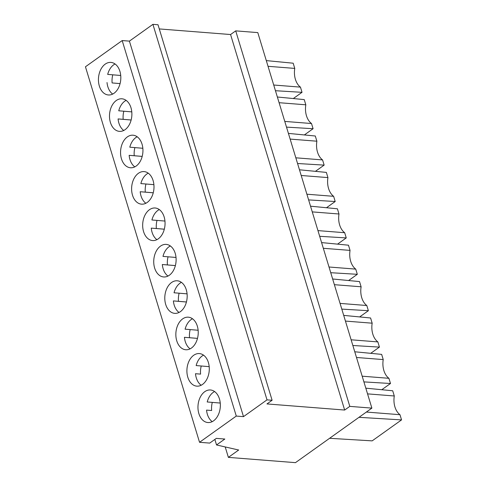 <?xml version="1.0" encoding="UTF-8"?>
<svg xmlns="http://www.w3.org/2000/svg" width="487" height="487" viewBox="0 0 487 487"><rect width="100%" height="100%" fill="white"/><g stroke="black" fill="none" stroke-linecap="round" stroke-linejoin="round"><path stroke-width="0.73" d="M225.207 446.938L228.379 457.372L238.679 450.018L216.538 444.96L224.83 439.043L216.338 438.373L209.727 443.091L199.536 442.293L236.28 416.075L243.494 416.641L267.01 399.864L272.105 400.259L158.013 24.752L152.918 24.35L129.408 41.127L122.188 40.561L236.28 416.075M159.286 28.928L230.57 34.534L235.714 30.87L257.793 32.605L371.879 408.118L295.463 462.65L228.379 457.372M199.536 442.293L85.45 66.78L122.188 40.561M230.57 34.534L344.656 410.048L349.8 406.377L371.879 408.118M235.714 30.87L349.8 406.377M272.105 400.259L266.961 403.93L344.656 410.048M214.858 439.432L216.538 444.96M131.782 111.876L118.743 110.793A16.333 11.158 -85.5 0 1 126.121 100.371M125.11 129.645A16.333 11.158 -85.5 0 0 131.77 111.742A16.333 11.158 -85.5 0 0 121.969 98.806A16.333 11.158 -85.5 0 0 109.563 114.214A16.333 11.158 -85.5 0 0 119.406 131.368A16.333 11.158 -85.5 0 0 125.11 129.645M123.753 130.467A16.333 11.158 -85.5 0 1 118.085 118.931L123.181 119.333A16.333 11.158 94.5 0 1 123.832 111.213M267.01 399.864L152.918 24.35M129.408 41.127L243.494 416.641M114.055 93.248A16.333 11.158 -85.5 0 0 120.709 75.345A16.333 11.158 -85.5 0 0 110.914 62.409A16.333 11.158 -85.5 0 0 98.508 77.817A16.333 11.158 -85.5 0 0 108.351 94.971A16.333 11.158 -85.5 0 0 114.055 93.248M136.171 166.043A16.333 11.158 -85.5 0 0 142.825 148.139A16.333 11.158 -85.5 0 0 133.03 135.203A16.333 11.158 -85.5 0 0 120.624 150.605A16.333 11.158 -85.5 0 0 130.467 167.765A16.333 11.158 -85.5 0 0 136.171 166.043M147.226 202.44A16.333 11.158 -85.5 0 0 153.886 184.536A16.333 11.158 -85.5 0 0 144.085 171.601A16.333 11.158 -85.5 0 0 131.679 187.002A16.333 11.158 -85.5 0 0 141.522 204.163A16.333 11.158 -85.5 0 0 147.226 202.44M158.287 238.837A16.333 11.158 -85.5 0 0 164.941 220.934A16.333 11.158 -85.5 0 0 155.146 207.998A16.333 11.158 -85.5 0 0 142.74 223.399A16.333 11.158 -85.5 0 0 152.583 240.56A16.333 11.158 -85.5 0 0 158.287 238.837M169.348 275.234A16.333 11.158 -85.5 0 0 176.002 257.331A16.333 11.158 -85.5 0 0 166.201 244.395A16.333 11.158 -85.5 0 0 153.801 259.796A16.333 11.158 -85.5 0 0 163.638 276.957A16.333 11.158 -85.5 0 0 169.348 275.234M180.403 311.631A16.333 11.158 -85.5 0 0 187.063 293.722A16.333 11.158 -85.5 0 0 177.262 280.792A16.333 11.158 -85.5 0 0 164.856 296.193A16.333 11.158 -85.5 0 0 174.699 313.354A16.333 11.158 -85.5 0 0 180.403 311.631M202.519 384.426A16.333 11.158 -85.5 0 0 209.179 366.516A16.333 11.158 -85.5 0 0 199.378 353.58A16.333 11.158 -85.5 0 0 186.971 368.988A16.333 11.158 -85.5 0 0 196.815 386.148A16.333 11.158 -85.5 0 0 202.519 384.426M213.58 420.817A16.333 11.158 -85.5 0 0 220.234 402.913A16.333 11.158 -85.5 0 0 210.439 389.977A16.333 11.158 -85.5 0 0 198.032 405.385A16.333 11.158 -85.5 0 0 207.876 422.539A16.333 11.158 -85.5 0 0 213.58 420.817M191.464 348.028A16.333 11.158 -85.5 0 0 198.118 330.119A16.333 11.158 -85.5 0 0 188.323 317.183A16.333 11.158 -85.5 0 0 175.917 332.591A16.333 11.158 -85.5 0 0 185.76 349.751A16.333 11.158 -85.5 0 0 191.464 348.028M118.085 118.931L131.137 120.015M131.143 119.991L123.181 119.333M286.508 127.113L313.086 128.72L304.369 134.942M284.773 121.415L311.51 123.521L313.086 128.72M279.088 102.696L305.818 104.802A17.495 11.956 -85.5 0 0 311.51 123.521M305.818 104.802L304.241 99.604L277.359 97.004M120.088 83.594L112.12 82.936A16.333 11.158 94.5 0 1 112.771 74.815M112.12 82.936L120.082 83.618M120.721 75.479L107.682 74.395A16.333 11.158 -85.5 0 1 115.06 63.974M107.024 82.534A16.333 11.158 -85.5 0 0 112.692 94.07M268.033 66.305L294.763 68.405A17.495 11.956 -85.5 0 0 300.449 87.124L302.025 92.323L293.308 98.544M273.718 85.018L300.449 87.124M294.763 68.405L293.18 63.207L266.298 60.607M275.447 90.716L302.025 92.323M345.435 321.079L372.171 323.185A17.495 11.956 -85.5 0 0 377.857 341.904L379.434 347.103L370.717 353.325M372.171 323.185L370.589 317.987L343.706 315.387M367.551 393.873L394.287 395.98A17.495 11.956 -85.5 0 0 399.973 414.699L401.55 419.897L372.159 440.869L329.589 438.294M394.287 395.98L392.705 390.775L365.822 388.176M356.496 357.476L383.226 359.583A17.495 11.956 -85.5 0 0 388.912 378.302L390.495 383.5L381.778 389.722M383.226 359.583L381.65 354.384L354.767 351.778M334.38 284.682L361.111 286.788A17.495 11.956 -85.5 0 0 366.796 305.507L368.379 310.706L359.656 316.927M361.111 286.788L359.528 281.589L332.651 278.99M323.319 248.285L350.05 250.391A17.495 11.956 -85.5 0 0 355.741 269.11L357.318 274.309L348.601 280.53M350.05 250.391L348.473 245.192L321.59 242.593M312.264 211.888L338.995 213.994A17.495 11.956 -85.5 0 0 344.68 232.713L346.263 237.912L337.54 244.133M338.995 213.994L337.412 208.795L310.529 206.196M301.203 175.49L327.934 177.597A17.495 11.956 -85.5 0 0 333.625 196.316L335.202 201.515L326.485 207.736M327.934 177.597L326.357 172.398L299.475 169.799M290.149 139.093L316.879 141.2A17.495 11.956 -85.5 0 0 322.564 159.919L324.147 165.117L315.424 171.339M316.879 141.2L315.296 136.001L288.414 133.401M198.13 330.253L185.09 329.175A16.333 11.158 -85.5 0 1 192.468 318.754M190.1 348.85A16.333 11.158 -85.5 0 1 184.433 337.314L197.485 338.392M197.491 338.374L189.528 337.716A16.333 11.158 94.5 0 1 190.18 329.596M184.433 337.314L189.528 337.716M220.246 403.047L207.206 401.97A16.333 11.158 -85.5 0 1 214.584 391.548M212.216 421.645A16.333 11.158 -85.5 0 1 206.549 410.109L211.644 410.504A16.333 11.158 94.5 0 1 212.295 402.39M206.549 410.109L211.644 410.504M209.191 366.65L196.151 365.573A16.333 11.158 -85.5 0 1 203.529 355.151M201.155 385.247A16.333 11.158 -85.5 0 1 195.494 373.712L200.589 374.113A16.333 11.158 94.5 0 1 201.241 365.993M195.494 373.712L200.589 374.113M187.075 293.856L174.036 292.778A16.333 11.158 -85.5 0 1 181.414 282.357M179.039 312.453A16.333 11.158 -85.5 0 1 173.378 300.917L186.43 302.001M186.436 301.977L178.473 301.319A16.333 11.158 94.5 0 1 179.125 293.198M173.378 300.917L178.473 301.319M176.014 257.459L162.975 256.381A16.333 11.158 -85.5 0 1 170.353 245.959M167.985 276.056A16.333 11.158 -85.5 0 1 162.317 264.52L175.369 265.604M175.375 265.579L167.412 264.922A16.333 11.158 94.5 0 1 168.064 256.801M162.317 264.52L167.412 264.922M164.959 221.061L151.914 219.984A16.333 11.158 -85.5 0 1 159.292 209.562M156.924 239.659A16.333 11.158 -85.5 0 1 151.262 228.123L164.314 229.207M164.32 229.182L156.357 228.525A16.333 11.158 94.5 0 1 157.009 220.404M151.262 228.123L156.357 228.525M153.898 184.664L140.859 183.587A16.333 11.158 -85.5 0 1 148.237 173.165M145.869 203.262A16.333 11.158 -85.5 0 1 140.201 191.726L153.253 192.809M153.259 192.785L145.296 192.128A16.333 11.158 94.5 0 1 145.948 184.007M140.201 191.726L145.296 192.128M142.843 148.273L129.798 147.19A16.333 11.158 -85.5 0 1 137.176 136.768M134.808 166.864A16.333 11.158 -85.5 0 1 129.146 155.329L142.198 156.412M142.204 156.388L134.235 155.73A16.333 11.158 94.5 0 1 134.887 147.61M129.146 155.329L134.235 155.73M352.856 345.496L379.434 347.103M351.127 339.798L377.857 341.904M358.98 417.322L401.55 419.897M366.364 412.051L399.973 414.699M363.911 381.893L390.495 383.5M362.182 376.195L388.912 378.302M341.795 309.099L368.379 310.706M340.066 303.401L366.796 305.507M330.74 272.702L357.318 274.309M329.005 267.004L355.741 269.11M319.679 236.305L346.263 237.912M317.95 230.607L344.68 232.713M308.624 199.907L335.202 201.515M306.889 194.21L333.625 196.316M297.563 163.51L324.147 165.117M295.834 157.812L322.564 159.919"/></g></svg>
